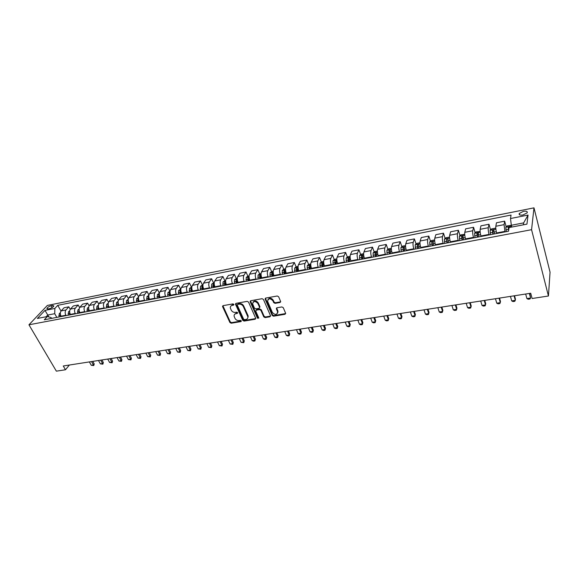 <?xml version="1.0" encoding="UTF-8"?>
<svg xmlns="http://www.w3.org/2000/svg" width="579" height="579" viewBox="0 0 579 579"><rect width="100%" height="100%" fill="white"/><g stroke="black" fill="none" stroke-linecap="round" stroke-linejoin="round"><path stroke-width="0.87" d="M233.894 304.402L232.953 303.895L223.11 305.647L222.604 306.696L229.906 322.503L231.224 323.22L241.009 321.598L241.378 320.875L240.451 320.368L239.178 320.585C237.31 320.715 235.892 319.941 234.936 318.276L234.097 316.163C233.988 314.802 234.625 313.963 236.008 313.63L237.289 313.413L237.658 312.682L236.724 312.175L235.443 312.392C233.569 312.537 232.15 311.763 231.187 310.076L230.326 307.912C230.225 306.552 230.869 305.705 232.244 305.372L233.525 305.147L233.894 304.402M523.445 211.335L519.283 213.463C518.712 214.889 519.935 215.395 522.96 214.99L527.136 212.869C527.708 211.436 526.477 210.922 523.445 211.335M280.012 302.499L280.649 301.521L278.637 296.752L277.254 296.007L265.71 298.062L265.088 298.988L272.202 315.454L273.556 316.192L285.02 314.288L285.657 313.326L283.269 307.681L281.901 306.935L276.957 307.775L276.328 308.723L277.667 311.936C276.914 315.027 275.148 315.208 272.362 312.465L267.578 301.312C268.359 298.207 270.147 298.04 272.919 300.805L273.701 302.614L275.068 303.36L280.012 302.499L280.685 301.76M28.95 324.797L56.358 371.153L65.478 369.764L63.263 365.979L530.711 293.235L532.108 298.503L548.443 296.007L531.565 229.689L28.95 324.797L47.348 305.437L533.99 207.847L531.565 229.689M248.536 302.093L247.182 301.362L236.066 303.338L235.458 304.156L242.767 320.361L244.092 321.084L255.151 319.246L255.759 318.399L248.536 302.093M250.75 300.725L262.077 298.706L263.445 299.452L270.516 315.736L269.944 316.793L265.11 317.596L263.763 316.865L260.897 310.33L259.544 309.591L256.352 310.141L255.737 311.01L258.835 318.103L257.467 318.197L250.2 301.797L250.75 300.725M48.079 308.94L49.678 308.621C51.755 308.006 53.152 307.116 53.854 305.936L52.667 305.444L51.068 305.763C48.991 306.378 47.601 307.275 46.899 308.455L48.079 308.94M51.574 318.392L51.118 317.596L47.304 316.532L44.286 319.782L508.507 231.238L509.086 227.583L526.941 224.138L528.048 215.055L523.662 222.886L511.322 225.274L511.8 227.055M47.304 316.532L37.367 318.45L44.996 310.387L54.853 308.441L54.723 313.695L56.829 317.386M61.019 311.075L57.755 305.321L54.853 308.441M57.755 305.321L511.054 215.048L510.512 218.522L528.048 215.055M548.443 296.007L550.05 272.159L533.99 207.847M65.478 369.764L69.386 365.023M48.875 316.974L47.76 315.041L46.161 316.756M54.723 313.695L47.76 315.041L44.996 310.387M506.205 226.903L504.656 221.164L504.07 224.652L505.004 231.904M504.656 221.164L496.471 222.777L495.827 226.259C495.638 227.938 495.899 230.167 496.601 232.961L496.746 233.482M490.551 229.863L488.98 224.247L488.285 227.728C488.075 229.4 488.329 231.629 489.038 234.401L489.183 234.922M488.98 224.247L480.932 225.832L480.179 229.306C479.955 230.978 480.201 233.192 480.917 235.957L481.062 236.471M475.156 232.78L473.564 227.279L472.768 230.753C472.515 232.418 472.754 234.625 473.484 237.376L473.629 237.889M473.564 227.279L465.654 228.835L464.799 232.302C464.532 233.967 464.763 236.167 465.494 238.903L465.646 239.409M460.016 235.653L458.409 230.254L457.504 233.721C457.222 235.385 457.446 237.578 458.184 240.299L458.336 240.806M458.409 230.254L450.621 231.788L449.673 235.248C449.362 236.905 449.586 239.091 450.332 241.798L450.484 242.304M445.128 238.476L443.492 233.185L442.501 236.645C442.175 238.302 442.385 240.473 443.138 243.173L443.297 243.672M443.492 233.185L435.835 234.69L434.793 238.143C434.453 239.8 434.655 241.964 435.415 244.649L435.574 245.149M430.479 241.262L428.829 236.073L427.736 239.518C427.374 241.168 427.577 243.325 428.344 245.995L428.503 246.495M428.829 236.073L421.295 237.549L420.159 240.994C419.782 242.644 419.978 244.794 420.745 247.45L420.904 247.942M416.062 244.005L414.398 238.903L413.218 242.348C412.82 243.991 413.015 246.133 413.79 248.782L413.949 249.267M414.398 238.903L406.986 240.365L405.763 243.795C405.351 245.438 405.532 247.573 406.313 250.208L406.48 250.693M401.884 246.705L400.198 241.696L398.931 245.127C398.504 246.763 398.685 248.898 399.467 251.518L399.633 252.003M400.198 241.696L392.909 243.129L391.592 246.56C391.151 248.188 391.324 250.309 392.113 252.922L392.28 253.407M387.923 249.361L386.229 244.439L384.876 247.863C384.413 249.498 384.579 251.612 385.382 254.203L385.549 254.688M386.229 244.439L379.05 245.851L377.653 249.274C377.175 250.902 377.342 253.009 378.145 255.585L378.311 256.07M374.186 251.981L372.478 247.146L371.045 250.562C370.546 252.183 370.705 254.282 371.515 256.852L371.682 257.329M372.478 247.146L365.407 248.536L363.938 251.945C363.424 253.566 363.576 255.657 364.394 258.212L364.56 258.69M360.666 254.557L358.937 249.802L357.424 253.211C356.903 254.832 357.048 256.91 357.865 259.464L358.039 259.935M358.937 249.802L351.981 251.17L350.433 254.572C349.89 256.186 350.034 258.263 350.86 260.803L351.033 261.274M347.349 257.098L345.612 252.422L344.027 255.824C343.47 257.431 343.608 259.501 344.44 262.026L344.614 262.497M345.612 252.422L338.766 253.768L337.137 257.163C336.573 258.77 336.703 260.832 337.535 263.344L337.709 263.814M334.242 259.602L332.491 255.006L330.833 258.386C330.247 259.993 330.377 262.048 331.217 264.552L331.391 265.016M332.491 255.006L325.753 256.331L324.052 259.71C323.451 261.31 323.574 263.358 324.421 265.848L324.602 266.311M321.338 262.07L319.572 257.546L317.842 260.919C317.234 262.519 317.35 264.56 318.197 267.042L318.378 267.498M319.572 257.546L312.935 258.849L311.162 262.222C310.539 263.814 310.655 265.848 311.502 268.316L311.683 268.779M308.621 264.502L306.848 260.043L305.046 263.409C304.409 265.001 304.518 267.028 305.379 269.488L305.56 269.944M306.848 260.043L300.313 261.332L298.474 264.69C297.823 266.282 297.932 268.301 298.786 270.748L298.974 271.204M296.101 266.897L294.32 262.504L292.453 265.862C291.787 267.455 291.888 269.467 292.75 271.898L292.938 272.354M294.32 262.504L287.879 263.771L285.975 267.122C285.302 268.707 285.396 270.711 286.265 273.143L286.446 273.592M283.768 269.257L281.973 264.936L280.041 268.28C279.353 269.865 279.447 271.862 280.316 274.272L280.504 274.721M281.973 264.936L275.626 266.181L273.664 269.524C272.962 271.102 273.049 273.093 273.925 275.495L274.113 275.944M271.616 271.587L269.814 267.324L267.816 270.661C267.107 272.239 267.194 274.222 268.07 276.617L268.258 277.059M269.814 267.324L263.561 268.555L261.534 271.884C260.811 273.454 260.89 275.438 261.773 277.819L261.961 278.26M259.638 273.881L257.836 269.676L255.78 273.006C255.042 274.576 255.122 276.545 256.005 278.919L256.193 279.36M257.836 269.676L251.67 270.885L249.585 274.207C248.84 275.778 248.912 277.739 249.802 280.106L249.99 280.54M247.841 276.14L246.032 272L243.911 275.315C243.158 276.878 243.223 278.839 244.114 281.191L244.309 281.626M246.032 272L239.959 273.194L237.81 276.501C237.043 278.065 237.108 280.012 238.005 282.357L238.201 282.791M236.218 278.383L234.394 274.287L232.222 277.594C231.441 279.15 231.506 281.097 232.403 283.428L232.599 283.862M234.394 274.287L228.408 275.459L226.208 278.76C225.419 280.316 225.477 282.255 226.382 284.579L226.577 285.013M224.768 280.598L222.929 276.538L220.7 279.838C219.904 281.387 219.955 283.319 220.86 285.635L221.055 286.062M222.929 276.538L217.031 277.696L214.78 280.989C213.969 282.538 214.013 284.463 214.925 286.764L215.12 287.191M213.485 282.784L211.624 278.76L209.345 282.045C208.527 283.594 208.57 285.512 209.482 287.806L209.678 288.233M211.624 278.76L205.813 279.903L203.504 283.182C202.679 284.723 202.715 286.641 203.634 288.928L203.83 289.348M202.353 284.94L200.486 280.953L198.156 284.224C197.316 285.765 197.352 287.669 198.271 289.949L198.467 290.368M200.486 280.953L194.754 282.074L192.394 285.346C191.548 286.88 191.584 288.783 192.503 291.049L192.698 291.469M191.381 287.068L189.499 283.109L187.118 286.373C186.264 287.908 186.293 289.804 187.22 292.062L187.415 292.475M189.499 283.109L183.847 284.217L181.444 287.481C180.576 289.008 180.605 290.897 181.531 293.148L181.734 293.56M180.568 289.16L178.672 285.237L176.24 288.494C175.365 290.021 175.394 291.903 176.32 294.139L176.523 294.559M178.672 285.237L173.099 286.33L170.646 289.58C169.763 291.107 169.785 292.981 170.711 295.21L170.914 295.623M169.9 291.23L167.99 287.336L165.514 290.578C164.624 292.098 164.639 293.973 165.572 296.195L165.775 296.607M167.99 287.336L162.496 288.414L159.999 291.657C159.095 293.177 159.109 295.037 160.043 297.251L160.253 297.657M159.326 294.168L157.437 294.537L159.384 293.264L157.459 289.406L154.94 292.641C154.028 294.154 154.043 296.014 154.977 298.221L155.179 298.626M157.459 289.406L152.038 290.47L149.498 293.698C148.579 295.21 148.586 297.063 149.527 299.263L149.729 299.669M148.912 295.087L147.073 291.447L144.511 294.675C143.585 296.18 143.585 298.026 144.533 300.219L144.736 300.617M147.073 291.447L141.725 292.496L139.141 295.717C138.207 297.222 138.207 299.061 139.155 301.239L139.358 301.645M138.591 296.904L136.825 293.459L134.227 296.672C133.279 298.178 133.279 300.016 134.227 302.187L134.429 302.585M136.825 293.459L131.556 294.494L128.929 297.707C127.973 299.205 127.973 301.037 128.922 303.193L129.131 303.599M128.415 298.713L126.721 295.449L124.08 298.648C123.117 300.146 123.11 301.97 124.058 304.127L124.268 304.525M126.721 295.449L121.518 296.47L118.854 299.669C117.884 301.16 117.877 302.983 118.833 305.126L119.035 305.524M118.384 300.515L116.748 297.403L114.07 300.602C113.093 302.093 113.079 303.903 114.034 306.038L114.244 306.436M116.748 297.403L111.617 298.417L108.917 301.601C107.933 303.092 107.918 304.901 108.874 307.029L109.084 307.42M108.49 302.303L106.912 299.343L104.191 302.52C103.2 304.011 103.185 305.813 104.14 307.934L104.35 308.325M106.912 299.343L101.846 300.335L99.11 303.512C98.112 304.995 98.09 306.79 99.052 308.904L99.262 309.295M98.734 304.091L97.207 301.246L94.449 304.424C93.443 305.9 93.422 307.688 94.384 309.794L94.594 310.185M97.207 301.246L92.206 302.231L89.434 305.394C88.421 306.87 88.399 308.658 89.361 310.757L89.571 311.14M89.115 305.857L87.624 303.128L84.831 306.291C83.817 307.767 83.789 309.548 84.751 311.632L84.968 312.016M87.624 303.128L82.696 304.098L79.888 307.254C78.86 308.723 78.831 310.503 79.793 312.58L80.011 312.964M79.62 307.608L78.172 304.988L75.35 308.137C74.315 309.606 74.278 311.379 75.248 313.449L75.465 313.832M78.172 304.988L73.309 305.944L70.464 309.092C69.422 310.554 69.386 312.32 70.356 314.383L70.573 314.766M70.254 309.352L68.843 306.819L65.984 309.96C64.935 311.422 64.899 313.181 65.868 315.244L66.086 315.62M68.843 306.819L64.037 307.767L61.164 310.901C60.107 312.363 60.071 314.115 61.041 316.163L61.251 316.525M523.416 224.818L523.662 222.886M260.745 276.451L260.586 276.089M272.875 274.569L272.557 273.824M285.208 272.752L284.709 271.544M297.744 270.943L297.056 269.249M310.416 269.018L309.591 266.955M323.096 266.601L321.815 263.315L322.047 266.796M335.972 264.147L335.371 262.577M349.043 261.65L348.652 260.593M362.316 259.117L362.15 258.654M511.322 225.274L510.512 218.522M233.938 304.547L232.613 304.786L230.833 306.117M234.582 314.39L236.37 313.036L237.701 312.805M222.893 305.719L230.276 321.91L231.586 322.626L241.363 320.998L241.009 321.598M235.812 303.425L243.122 319.76L244.447 320.484L255.773 318.544M237.658 304.409L237.289 305.155L243.636 319.181L244.562 319.688L245.916 319.456C247.363 319.116 248.007 318.233 247.855 316.814L243.318 306.508C242.355 304.8 240.922 304.026 239.018 304.17L237.658 304.409L238.027 303.823L237.578 304.431M247.761 318.052L248.203 316.214L247.993 315.533L247.638 316.134M238.027 303.823L239.38 303.577C241.284 303.432 242.717 304.214 243.679 305.915L247.993 315.533M256.063 310.243L256.7 309.541L259.891 308.991L261.238 309.729L264.104 316.257L265.45 316.988L270.596 316.069M250.475 300.819L257.814 317.596L258.835 318.081M257.894 303.49C255.223 300.783 253.464 300.906 252.618 303.866L254.449 308.151L255.795 308.882L258.994 308.332L259.609 307.442L257.894 303.49L258.241 302.897C256.367 300.537 254.63 300.298 253.03 302.18M259.631 307.63L259.957 306.848L259.551 307.268M258.241 302.897L259.899 306.667M267.954 299.531C269.582 297.584 271.348 297.809 273.259 300.204L274.026 302.014L275.394 302.759L280.337 301.898M277.659 313.094L277.992 311.328L277.544 311.589M276.624 307.905L277.877 310.988M265.406 298.178L272.535 314.846L273.889 315.584L285.686 313.543M60.375 312.761L59.304 313.514L58.971 316.981M60.346 313.847L60.368 316.713M89.369 361.911L91.265 365.269L93.443 364.936L91.547 361.578M94.218 363.952L93.762 365.559L93.443 364.936L94.218 363.952L92.77 361.383M93.762 365.559L91.265 365.269M69.697 310.916L68.539 311.726L68.213 315.215M69.654 311.951L69.632 314.947M98.481 360.493L100.37 363.873L102.577 363.54L100.688 360.152M103.337 362.548L102.881 364.169L102.577 363.54L103.337 362.548L101.897 359.964M102.881 364.169L100.37 363.873M79.135 309.041L77.89 309.924L77.579 313.427M79.091 310.033L79.019 313.152M79.822 313L79.764 312.515M107.708 359.06L109.597 362.461L111.827 362.121L109.945 358.712M112.579 361.13L112.116 362.758L111.827 362.121L112.579 361.13L111.146 358.524M112.116 362.758L109.597 362.461M88.703 307.145L87.371 308.093L87.074 311.618M88.652 308.122L88.522 311.343M89.318 311.191L89.238 310.525M117.059 357.605L118.934 361.035L121.192 360.688L119.317 357.25M121.937 359.689L121.467 361.332L121.192 360.688L121.937 359.689L120.512 357.069M121.467 361.332L118.934 361.035M98.394 305.213L96.975 306.233L96.686 309.787M98.336 306.204L98.162 309.504M98.951 309.352L98.843 308.469M99.096 309.324L99.038 308.882L104.14 307.934M126.526 356.128L128.393 359.581L130.68 359.233L128.82 355.774M131.411 358.235L130.941 359.885L130.68 359.233L131.411 358.235L129.993 355.593M130.941 359.885L128.393 359.581M108.222 303.266L106.702 304.359L106.435 307.927M108.157 304.264L107.926 307.637M108.707 307.492L108.562 306.342M108.874 307.456L108.801 306.884M136.116 354.637L137.976 358.119L140.292 357.764L138.439 354.276M141.015 356.758L140.538 358.423L140.292 357.764L141.015 356.758L139.604 354.095M140.538 358.423L137.976 358.119M118.181 301.283L116.567 302.448L116.314 306.038M118.116 302.31L117.827 305.755M118.594 305.603L118.42 304.141M118.782 305.567L118.688 304.844M145.836 353.125L147.681 356.628L150.026 356.273L148.181 352.763M150.735 355.26L150.258 356.939L150.026 356.273L150.735 355.26L149.331 352.582M150.258 356.939L147.681 356.628M128.277 299.292L126.569 300.523L126.323 304.134M128.205 300.335L127.858 303.837M128.618 303.693L128.444 301.97M128.828 303.657L128.712 302.752M155.679 351.598L157.51 355.13L159.891 354.761L158.06 351.221M160.586 353.747L160.108 355.434L159.891 354.761L160.586 353.747L159.196 351.048M160.108 355.434L157.51 355.13M138.504 297.309L136.702 298.561L136.47 302.195M138.432 298.337L137.99 298.764L138.026 301.898M138.779 301.753L137.99 298.764M139.011 301.71L138.873 300.602M165.652 350.042L167.469 353.603L169.879 353.233L168.062 349.665M170.573 352.213L170.081 353.914L169.879 353.233L170.573 352.213L169.184 349.492M170.081 353.914L167.469 353.603M148.875 295.304L146.979 296.578L146.762 300.233M148.81 296.318L148.289 296.781L148.34 299.929M149.078 299.792L148.289 296.781M149.331 299.741L149.158 298.373M175.755 348.471L177.565 352.054L180.011 351.685L178.202 348.088M180.684 350.664L180.192 352.372L180.011 351.685L180.684 350.664L179.302 347.914M180.192 352.372L177.565 352.054M157.437 294.537L157.191 298.243M159.326 294.277L158.733 294.769L158.791 297.939M159.522 297.801L158.733 294.769M159.804 297.744L159.594 296.057M185.997 346.879L187.791 350.49L190.267 350.114L188.472 346.488M190.932 349.086L190.44 350.809L190.932 349.086L189.565 346.322M190.44 350.809L187.791 350.49M170.045 291.201L167.953 292.525L167.772 296.224M169.994 292.207L169.321 292.728L169.394 295.92M170.11 295.782L169.321 292.728M170.414 295.724L170.183 293.719M196.375 345.258L198.163 348.905L200.667 348.522L198.887 344.867M201.318 347.487L200.819 349.224L201.318 347.487L199.958 344.7M200.819 349.224L198.163 348.905M180.858 289.109L178.665 290.455L178.498 294.183M180.807 290.122L180.062 290.651L180.141 293.864M180.851 293.727L180.062 290.651M181.176 293.669L180.945 291.367M206.891 343.622L208.664 347.291L211.212 346.908L209.439 343.231M211.849 345.873L211.342 347.617L211.849 345.873L210.495 343.065M211.342 347.617L208.664 347.291M191.83 286.981L189.528 288.356L189.376 292.106M191.779 288.009L190.954 288.552L191.041 291.787M191.743 291.65L190.954 288.552M192.098 291.584L191.873 289.008M217.552 341.965L219.318 345.663L221.895 345.272L220.136 341.567M222.517 344.23L222.01 345.989L222.517 344.23L221.178 341.4M222.01 345.989L219.318 345.663M202.954 284.825L200.544 286.229L200.406 289.999M202.911 285.881L201.999 286.424L202.1 289.681M202.788 289.543L201.999 286.424M203.171 289.471L202.976 286.627M228.365 340.286L230.109 344.013L232.722 343.608L230.978 339.873M233.33 342.565L232.816 344.339L233.33 342.565L232.005 339.714M232.816 344.339L230.109 344.013M214.237 282.639L211.719 284.072L211.603 287.864M214.201 283.739L213.202 284.26L213.318 287.539M213.998 287.408L213.202 284.26M214.404 287.329L214.244 284.238M239.322 338.577L241.052 342.334L243.701 341.928L241.979 338.165M244.295 340.886L243.781 342.667L244.295 340.886L242.977 338.006M243.781 342.667L241.052 342.334M225.687 280.417L223.06 281.886L222.958 285.7M225.687 281.785L224.572 282.067L224.695 285.367M225.361 285.237L224.572 282.067M225.796 285.158L225.672 281.857M250.432 336.848L252.154 340.64L254.84 340.228L253.124 336.428M255.419 339.178L254.89 340.966L255.419 339.178L254.109 336.276M254.89 340.966L253.551 341.176L252.154 340.64M237.31 278.166L234.56 279.664L234.481 283.5M237.361 282.95L237.238 279.563L236.109 279.845L236.246 283.167M236.898 283.037L236.109 279.845M261.701 335.096L263.402 338.918L266.13 338.498L264.429 334.669M266.687 337.441L266.159 339.251L266.687 337.441L265.399 334.517M266.159 339.251L264.798 339.453L263.402 338.918M249.1 275.886L247.87 276.125L246.234 277.406L246.169 281.271M249.093 280.714L248.956 277.312L247.812 277.587L247.964 280.931M248.601 280.808L247.812 277.587M273.129 333.316L274.815 337.166L277.58 336.746L275.894 332.889M278.123 335.682L277.587 337.506L278.123 335.682L276.842 332.737M277.587 337.506L276.212 337.716L274.815 337.166M261.064 273.563L259.703 273.831L258.075 275.119L258.031 279.013M260.999 278.441L260.847 275.032L259.689 275.3L259.848 278.665M260.478 278.542L259.689 275.3M284.716 331.514L286.388 335.393L289.189 334.966L287.524 331.079M289.717 333.902L289.182 335.733L289.717 333.902L288.451 330.935M289.182 335.733L287.777 335.95L286.388 335.393M273.216 271.211L271.717 271.5L270.096 272.796L270.075 276.711M273.085 276.14L272.919 272.709L271.746 272.977L271.92 276.364M272.528 276.241L271.746 272.977M296.477 329.683L298.127 333.598L300.964 333.164L299.321 329.241M301.478 332.093L300.935 333.938L301.478 332.093L300.226 329.104M300.935 333.938L299.517 334.155L298.127 333.598M285.541 268.822L283.913 269.141L282.299 270.444L282.291 274.381M285.353 273.795L285.172 270.357L283.978 270.617L284.166 274.026M284.767 273.91L283.978 270.617M308.397 327.83L310.033 331.774L312.913 331.333L311.285 327.381M313.405 330.262L312.863 332.122L313.405 330.262L312.168 327.244M312.863 332.122L311.422 332.339L310.033 331.774M298.062 266.398L296.296 266.738L294.682 268.048L294.704 272.014M297.809 271.421L297.606 267.968L296.397 268.222L296.607 271.652M297.186 271.544L296.397 268.222M320.498 325.948L322.112 329.929L325.036 329.48L323.429 325.492M325.514 328.402L324.957 330.276L325.514 328.402L324.283 325.355M324.957 330.276L323.502 330.493L322.112 329.929M310.771 263.937L308.86 264.306L307.261 265.623L307.297 269.611M310.453 269.011L310.235 265.544L309.012 265.79L309.229 269.242M309.794 269.134L309.012 265.79M332.773 324.037L334.365 328.047L337.333 327.598L335.748 323.574M337.789 326.513L337.231 328.402L337.789 326.513L336.58 323.444M337.231 328.402L335.755 328.626L334.365 328.047M323.683 261.433L321.62 261.831L320.028 263.156L320.086 267.172M322.597 266.695L321.815 263.315L323.06 263.076L323.292 266.564M345.229 322.098L346.807 326.143L349.817 325.688L348.247 321.627M350.252 324.602L349.687 326.498L350.252 324.602L349.057 321.504M349.687 326.498L348.182 326.73L346.807 326.143M336.79 258.893L334.582 259.32L332.99 260.651L333.077 264.697M336.327 264.075L336.081 260.564L334.821 260.796L335.067 264.313M335.603 264.212L335.35 262.207M357.873 320.129L359.421 324.211L362.483 323.748L360.934 319.651M362.895 322.655L362.331 324.573L362.895 322.655L361.716 319.528M362.331 324.573L360.804 324.805L359.421 324.211M350.107 256.316L347.74 256.772L346.155 258.111L346.271 262.178M349.571 261.549L349.303 258.017L348.03 258.241L348.29 261.795M348.804 261.694L348.03 258.241M370.705 318.132L372.232 322.25L375.337 321.779L373.81 317.647M375.735 320.686L375.156 322.612L375.735 320.686L374.57 317.531M375.156 322.612L373.607 322.85L372.232 322.25M363.634 253.696L361.108 254.181L359.53 255.527L359.668 259.624M363.026 258.987L362.743 255.426L361.448 255.643L361.723 259.233M362.222 259.139L361.448 255.643M383.732 316.105L385.238 320.259L388.386 319.782L386.888 315.613M388.762 318.682L388.183 320.621L388.762 318.682L387.619 315.497M388.183 320.621L386.606 320.867L385.238 320.259M377.378 251.033L374.685 251.554L373.115 252.9L373.281 257.025M376.69 256.374L376.393 252.791L375.076 253.001L375.366 256.627M375.843 256.54L375.076 253.001M396.955 314.05L398.439 318.24L401.631 317.748L400.154 313.55M401.985 316.648L401.399 318.609L401.985 316.648L400.856 313.442M401.399 318.609L399.799 318.848L398.439 318.24M391.346 248.326L388.473 248.883L386.924 250.237L387.112 254.391M390.572 253.732L390.26 250.121L388.929 250.323L389.233 253.986M389.689 253.899L388.929 250.323M410.381 311.958L411.835 316.192L415.085 315.693L413.63 311.451M411.835 316.192L413.203 316.807L414.825 316.561L415.411 314.585L414.303 311.35M405.532 245.576L402.492 246.169L400.95 247.53L401.16 251.713M404.685 251.04L404.352 247.399L402.998 247.602L403.317 251.3M403.758 251.214L402.998 247.602M424.009 309.837L425.442 314.108L428.742 313.601L427.316 309.324M425.442 314.108L426.803 314.73L428.453 314.477L429.046 312.486L427.961 309.222M419.956 242.782L416.735 243.404L415.201 244.772L415.44 248.984M419.022 248.304L418.668 244.642L417.3 244.83L417.633 248.565M418.052 248.485L417.3 244.83M437.854 307.681L439.266 311.987L442.609 311.48L441.212 307.159M439.266 311.987L440.619 312.624L442.291 312.363L442.892 310.358L441.828 307.065M434.619 239.938L431.21 240.603L429.683 241.979L429.958 246.22M433.591 245.525L433.222 241.834L431.833 242.022L432.187 245.793M432.585 245.713L431.833 242.022M451.924 305.495L453.299 309.845L456.701 309.324L455.326 304.959M453.299 309.845L454.645 310.482L456.346 310.221L456.954 308.202L455.912 304.872M449.528 237.101L445.924 237.752L444.411 239.134L444.715 243.404M448.407 242.695L448.023 238.982L446.612 239.156L446.974 242.97M447.35 242.898L446.612 239.156M466.204 303.273L467.557 307.659L471.009 307.131L469.67 302.73M467.557 307.659L468.896 308.303L470.626 308.042L471.241 306.002L470.213 302.643M464.698 234.336L460.884 234.85L459.379 236.239L459.712 240.538M463.475 239.822L463.062 236.08L461.629 236.254L462.013 240.104M462.368 240.032L462.071 237.73L462.896 237.122M480.715 301.015L482.039 305.444L485.549 304.901L484.232 300.465M482.039 305.444L483.371 306.096L485.13 305.828L485.752 303.772L484.746 300.385M480.121 231.513L476.09 231.904L474.599 233.301L474.968 237.629M478.79 236.905L478.363 233.134L476.901 233.294L477.306 237.187M477.639 237.122L477.335 234.784L478.182 234.184M495.465 298.713L496.753 303.186L500.321 302.643L499.04 298.163M496.753 303.186L498.085 303.852L499.865 303.577L500.495 301.507L499.518 298.084M495.819 228.633L495.306 228.184L491.557 228.908L490.08 230.312L490.478 234.676M494.365 233.93L493.916 230.131L492.44 230.29L492.859 234.22M493.163 234.162L492.852 231.795L493.728 231.195M510.446 296.383L511.706 300.899L515.332 300.342L514.08 295.818M511.706 300.899L513.03 301.565L514.84 301.29L515.476 299.205L514.521 295.753M511.337 225.325L507.284 225.861L505.822 227.272L506.256 231.665M509.744 227.453L509.737 227.077L508.232 227.236L508.594 230.681M508.738 229.769L508.232 227.236M525.674 294.016L526.897 298.576L530.581 298.011L529.372 293.437M526.897 298.576L528.214 299.249L530.053 298.967L530.581 298.011L529.771 293.379M504.866 231.383L496.601 232.961M489.038 234.401L480.917 235.957M473.484 237.376L465.494 238.903M458.184 240.299L450.332 241.798M443.138 243.173L435.415 244.649M428.344 245.995L420.745 247.45M413.79 248.782L406.313 250.208M399.467 251.518L392.113 252.922M385.382 254.203L378.145 255.585M371.515 256.852L364.394 258.212M357.865 259.464L350.86 260.803M344.44 262.026L337.535 263.344M331.217 264.552L324.421 265.848M318.197 267.042L311.502 268.316M305.379 269.488L298.786 270.748M292.75 271.898L286.265 273.143M280.316 274.272L273.925 275.495M268.07 276.617L261.773 277.819M256.005 278.919L249.802 280.106M244.114 281.191L238.005 282.357M232.403 283.428L226.382 284.579M220.86 285.635L214.925 286.764M209.482 287.806L203.634 288.928M198.271 289.949L192.503 291.049M187.22 292.062L181.531 293.148M176.32 294.139L170.711 295.21M165.572 296.195L160.043 297.251M154.977 298.221L149.527 299.263M144.533 300.219L139.155 301.239M134.227 302.187L128.922 303.193M124.058 304.127L118.833 305.126M114.034 306.038L108.874 307.029M94.384 309.794L89.361 310.757M84.751 311.632L79.793 312.58M75.248 313.449L70.356 314.383M65.868 315.244L61.041 316.163M65.984 309.96L61.164 310.901M75.35 308.137L70.464 309.092M84.831 306.291L79.888 307.254M94.449 304.424L89.434 305.394M104.191 302.52L99.11 303.512M114.07 300.602L108.917 301.601M124.08 298.648L118.854 299.669M134.227 296.672L128.929 297.707M144.511 294.675L139.141 295.717M154.94 292.641L149.498 293.698M165.514 290.578L159.999 291.657M176.24 288.494L170.646 289.58M187.118 286.373L181.444 287.481M198.156 284.224L192.394 285.346M209.345 282.045L203.504 283.182M220.7 279.838L214.78 280.989M232.222 277.594L226.208 278.76M243.911 275.315L237.81 276.501M255.78 273.006L249.585 274.207M267.816 270.661L261.534 271.884M280.041 268.28L273.664 269.524M292.453 265.862L285.975 267.122M305.046 263.409L298.474 264.69M317.842 260.919L311.162 262.222M330.833 258.386L324.052 259.71M344.027 255.824L337.137 257.163M357.424 253.211L350.433 254.572M371.045 250.562L363.938 251.945M384.876 247.863L377.653 249.274M398.931 245.127L391.592 246.56M413.218 242.348L405.763 243.795M427.736 239.518L420.159 240.994M442.501 236.645L434.793 238.143M457.504 233.721L449.673 235.248M472.768 230.753L464.799 232.302M488.285 227.728L480.179 229.306M504.07 224.652L495.827 226.259M52.117 307.601L51.068 305.763M53.355 306.66L52.667 305.444M232.613 304.786L232.244 305.372M237.651 312.819L237.289 313.413M236.37 313.036L236.008 313.63M231.586 322.626L231.224 323.22M230.276 321.91L229.906 322.503M222.98 306.11L222.604 306.696M233.894 304.554L233.525 305.147M255.491 318.645L255.151 319.246M244.447 320.484L244.092 321.084M243.122 319.76L242.767 320.361M235.899 303.809L235.53 304.402M243.679 305.915L243.318 306.508M239.38 303.577L239.018 304.17M270.277 316.185L269.944 316.793M265.45 316.988L265.11 317.596M264.104 316.257L263.763 316.865M261.238 309.729L260.897 310.33M259.891 308.991L259.544 309.591M256.7 309.541L256.352 310.141M257.814 317.596L257.467 318.197M250.555 301.203L250.2 301.797M275.394 302.759L275.068 303.36M274.026 302.014L273.701 302.614M273.259 300.204L272.919 300.805M276.704 308.245L276.371 308.853M285.338 313.68L285.02 314.288M273.889 315.584L273.556 316.192M272.535 314.846L272.202 315.454M265.479 298.554L265.139 299.148M60.332 313.29L59.348 313.478M60.202 315.316L58.805 315.584M69.646 311.495L68.583 311.697M69.466 313.536L68.047 313.811M79.084 309.671L77.933 309.888M78.845 311.741L77.412 312.016M88.645 307.825L87.415 308.057M88.355 309.917L86.901 310.192M98.336 305.951L97.011 306.204M97.989 308.071L96.512 308.354M98.401 306.892L98.155 306.45M108.157 304.055L106.746 304.322M107.752 306.197L106.254 306.486M108.251 305.198L107.911 304.568M118.116 302.129L116.611 302.419M117.646 304.301L116.133 304.59M118.254 303.519L117.805 302.658M128.205 300.183L126.613 300.487M127.677 302.376L126.142 302.672M128.415 301.862L127.829 300.725M138.432 298.207L136.745 298.532M137.838 300.429L136.289 300.725M148.803 296.202L147.015 296.549M148.152 298.453L146.574 298.75M158.603 296.448L157.003 296.752M169.987 292.113L167.997 292.496M169.198 294.414L167.577 294.725M180.807 290.021L178.708 290.426M179.946 292.352L178.303 292.67M191.779 287.901L189.572 288.328M190.846 290.267L189.181 290.586M202.903 285.751L200.587 286.2M201.897 288.147L200.211 288.465M214.194 283.572L211.762 284.043M213.115 285.997L211.4 286.323M225.651 281.358L223.103 281.85M224.493 283.811L222.749 284.144M225.991 283.522L225.593 283.601M237.274 279.114L234.604 279.628M236.037 281.597L234.271 281.937M237.622 281.293L237.151 281.387M249.071 276.834L246.27 277.377M247.747 279.353L245.959 279.693M249.419 279.035L248.883 279.136M261.042 274.526L258.118 275.09M259.638 277.073L257.814 277.421M261.397 276.733L260.789 276.856M273.194 272.173L270.14 272.767M271.703 274.757L269.857 275.112M273.549 274.403L272.868 274.533M285.534 269.792L282.342 270.407M283.949 272.412L282.074 272.774M285.888 272.036L285.129 272.188M298.055 267.375L294.725 268.019M296.376 270.031L294.479 270.393M298.417 269.64L297.584 269.8M310.771 264.914L307.297 265.587M308.998 267.607L307.073 267.976M311.14 267.201L310.221 267.375M323.69 262.425L320.064 263.119M321.815 265.153L319.854 265.529M324.059 264.719L323.06 264.914M336.804 259.891L333.034 260.615M334.836 262.656L332.838 263.04M337.173 262.207L336.095 262.41M350.129 257.315L346.199 258.075M348.051 260.123L346.032 260.507M350.505 259.653L349.332 259.877M348.551 259.674L348.03 258.263M363.663 254.702L359.573 255.491M361.477 257.546L359.421 257.937M364.039 257.054L362.78 257.293M361.962 257.098L361.441 255.679M377.407 252.046L373.158 252.864M375.12 254.926L373.035 255.332M377.798 254.42L376.437 254.673M375.576 254.485L375.069 253.052M391.382 249.346L386.96 250.2M388.979 252.27L386.859 252.676M391.773 251.735L390.318 252.017M389.414 251.829L388.914 250.381M405.582 246.603L400.986 247.494M403.064 249.571L400.907 249.983M405.973 249.013L404.424 249.31M403.476 249.129L402.984 247.667M420.014 243.817L415.237 244.736M417.372 246.828L415.186 247.247M420.412 246.249L418.762 246.56M417.77 246.386L417.285 244.91M434.684 240.98L429.727 241.942M431.92 244.041L429.698 244.468M435.082 243.433L433.331 243.766M432.289 243.6L431.818 242.109M449.601 238.099L444.448 239.098M446.706 241.204L444.448 241.638M450.006 240.574L448.139 240.929M447.053 240.763L446.59 239.257M464.763 235.175L459.422 236.203M461.745 238.324L459.444 238.758M465.176 237.665L463.2 238.041M462.064 237.882L461.608 236.362M480.186 232.193L474.642 233.265M477.031 235.392L474.693 235.841M480.599 234.705L478.515 235.103M477.328 234.958L476.879 233.417M495.87 229.161L490.116 230.276M492.577 232.411L490.196 232.867M496.29 231.694L494.082 232.121M492.845 231.976L492.411 230.42M511.554 226.136L505.858 227.236M508.391 229.378L505.966 229.841M508.63 228.944L508.21 227.373M519.645 214.874L519.283 213.463M47.189 308.962L46.899 308.455M222.893 305.828L222.517 306.414M235.827 303.57L235.458 304.156M248.203 316.214L247.855 316.814M259.957 306.848L259.609 307.442M250.49 301.008L250.135 301.594M277.992 311.328L277.667 311.936M276.653 308.115L276.328 308.723M265.428 298.395L265.088 298.988M462.071 237.73L461.629 236.254M477.335 234.784L476.901 233.294M492.852 231.795L492.432 230.29"/></g></svg>
